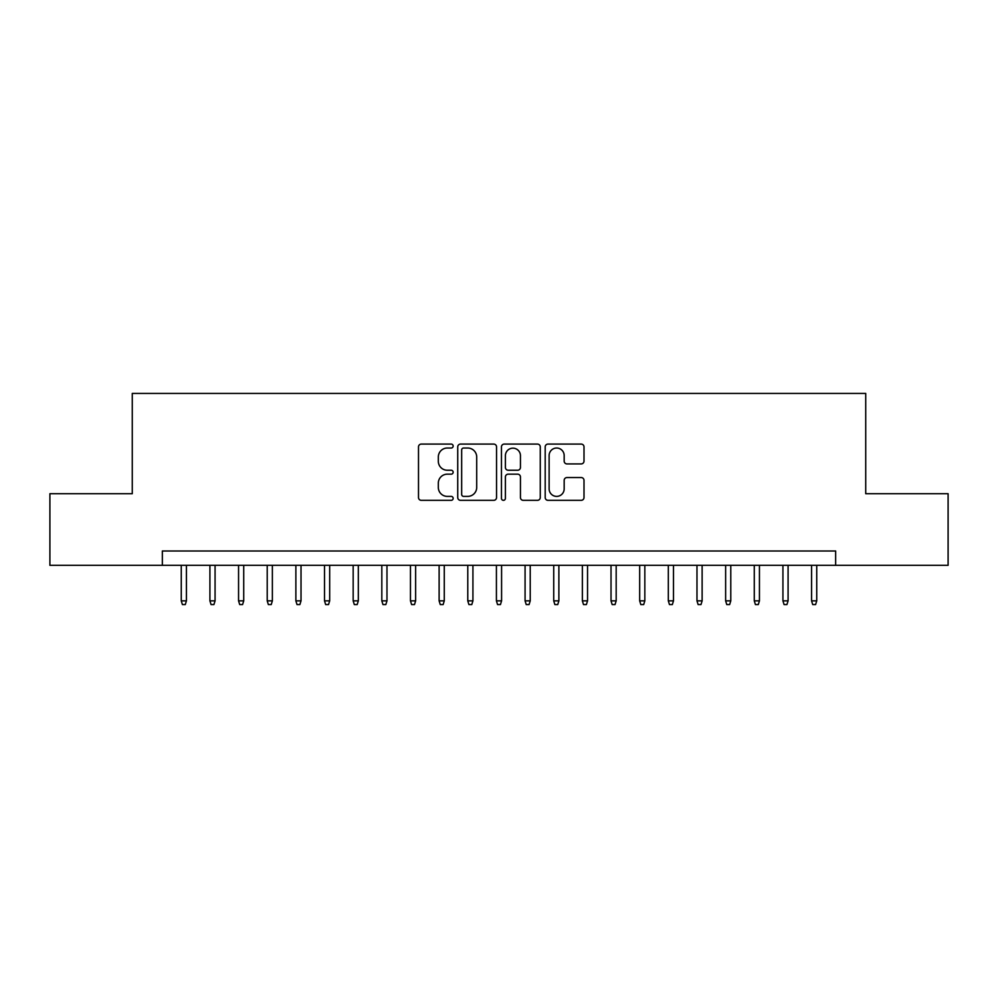 <?xml version="1.0" encoding="UTF-8"?>
<svg xmlns="http://www.w3.org/2000/svg" width="998" height="998" viewBox="0 0 998 998"><rect width="100%" height="100%" fill="white"/><g stroke="black" fill="none" stroke-linecap="round" stroke-linejoin="round"><path stroke-width="1.5" d="M453.154 446.056A1.971 1.971 0 0 0 451.196 444.085L421.306 444.085A2.807 2.807 0 0 0 418.499 446.904L418.499 497.528A2.807 2.807 0 0 0 421.306 500.335L451.196 500.335A1.971 1.971 0 0 0 453.154 498.364A1.971 1.971 0 0 0 451.196 496.393L447.329 496.393A8.994 8.994 0 0 1 438.322 487.398L438.322 483.182A8.994 8.994 0 0 1 447.329 474.175L451.196 474.175A1.971 1.971 0 0 0 453.154 472.216A1.971 1.971 0 0 0 451.196 470.245L447.329 470.245A8.994 8.994 0 0 1 438.322 461.238L438.322 457.022A8.994 8.994 0 0 1 447.329 448.027L451.196 448.027A1.971 1.971 0 0 0 453.154 446.056M581.185 463.92A2.807 2.807 0 0 0 584.005 461.101L584.005 446.904A2.807 2.807 0 0 0 581.185 444.085L548.002 444.085A2.807 2.807 0 0 0 545.195 446.904L545.195 497.528A2.807 2.807 0 0 0 548.002 500.335L581.185 500.335A2.807 2.807 0 0 0 584.005 497.528L584.005 480.362A2.807 2.807 0 0 0 581.185 477.555L566.989 477.555A2.807 2.807 0 0 0 564.169 480.362L564.169 488.87A7.522 7.522 0 0 1 556.647 496.393A7.522 7.522 0 0 1 549.125 488.87L549.125 455.55A7.522 7.522 0 0 1 556.647 448.027A7.522 7.522 0 0 1 564.169 455.55L564.169 461.101A2.807 2.807 0 0 0 566.989 463.92L581.185 463.92M162.35 565.33L49.9 565.33L49.9 493.698L132.272 493.698L132.272 393.424L865.728 393.424L865.728 493.698L948.1 493.698L948.1 565.33L835.65 565.33L835.65 550.996L162.35 550.996L162.35 565.33L835.65 565.33M496.542 446.904A2.807 2.807 0 0 0 493.723 444.085L460.54 444.085A2.807 2.807 0 0 0 457.733 446.904L457.733 497.528A2.807 2.807 0 0 0 460.54 500.335L493.723 500.335A2.807 2.807 0 0 0 496.542 497.528L496.542 446.904M504.277 444.085L537.46 444.085A2.807 2.807 0 0 1 540.267 446.904L540.267 497.528A2.807 2.807 0 0 1 537.46 500.335L523.251 500.335A2.807 2.807 0 0 1 520.445 497.528L520.445 476.994A2.807 2.807 0 0 0 517.625 474.175L508.207 474.175A2.807 2.807 0 0 0 505.4 476.994L505.4 498.364A1.971 1.971 0 0 1 503.429 500.335A1.971 1.971 0 0 1 501.458 498.364L501.458 446.904A2.807 2.807 0 0 1 504.277 444.085M463.633 448.027A1.971 1.971 0 0 0 461.662 449.998L461.662 494.434A1.971 1.971 0 0 0 463.633 496.393L467.713 496.393A8.994 8.994 0 0 0 476.707 487.398L476.707 457.022A8.994 8.994 0 0 0 467.713 448.027L463.633 448.027M520.445 455.687A7.522 7.522 0 0 0 512.922 448.164A7.522 7.522 0 0 0 505.4 455.687L505.4 467.426A2.807 2.807 0 0 0 508.207 470.245L517.625 470.245A2.807 2.807 0 0 0 520.445 467.426L520.445 455.687M186.426 600.858L185.279 604.576L182.409 604.576L181.262 600.858L186.426 600.858L186.426 565.33M181.262 600.858L181.262 565.33M215.069 600.858L213.921 604.576L211.065 604.576L209.917 600.858L215.069 600.858L215.069 565.33M209.917 600.858L209.917 565.33M243.724 600.858L242.576 604.576L239.707 604.576L238.559 600.858L243.724 600.858L243.724 565.33M238.559 600.858L238.559 565.33M272.367 600.858L271.231 604.576L268.362 604.576L267.214 600.858L272.367 600.858L272.367 565.33M267.214 600.858L267.214 565.33M301.022 600.858L299.874 604.576L297.017 604.576L295.87 600.858L301.022 600.858L301.022 565.33M295.87 600.858L295.87 565.33M329.677 600.858L328.529 604.576L325.66 604.576L324.512 600.858L329.677 600.858L329.677 565.33M324.512 600.858L324.512 565.33M358.319 600.858L357.184 604.576L354.315 604.576L353.167 600.858L358.319 600.858L358.319 565.33M353.167 600.858L353.167 565.33M386.974 600.858L385.827 604.576L382.97 604.576L381.822 600.858L386.974 600.858L386.974 565.33M381.822 600.858L381.822 565.33M415.63 600.858L414.482 604.576L411.613 604.576L410.465 600.858L415.63 600.858L415.63 565.33M410.465 600.858L410.465 565.33M444.272 600.858L443.137 604.576L440.268 604.576L439.12 600.858L444.272 600.858L444.272 565.33M439.12 600.858L439.12 565.33M472.927 600.858L471.78 604.576L468.923 604.576L467.775 600.858L472.927 600.858L472.927 565.33M467.775 600.858L467.775 565.33M501.582 600.858L500.435 604.576L497.565 604.576L496.418 600.858L501.582 600.858L501.582 565.33M496.418 600.858L496.418 565.33M530.225 600.858L529.077 604.576L526.22 604.576L525.073 600.858L530.225 600.858L530.225 565.33M525.073 600.858L525.073 565.33M558.88 600.858L557.732 604.576L554.863 604.576L553.728 600.858L558.88 600.858L558.88 565.33M553.728 600.858L553.728 565.33M587.535 600.858L586.387 604.576L583.518 604.576L582.37 600.858L587.535 600.858L587.535 565.33M582.37 600.858L582.37 565.33M616.178 600.858L615.03 604.576L612.173 604.576L611.026 600.858L616.178 600.858L616.178 565.33M611.026 600.858L611.026 565.33M644.833 600.858L643.685 604.576L640.816 604.576L639.681 600.858L644.833 600.858L644.833 565.33M639.681 600.858L639.681 565.33M673.488 600.858L672.34 604.576L669.471 604.576L668.323 600.858L673.488 600.858L673.488 565.33M668.323 600.858L668.323 565.33M702.13 600.858L700.983 604.576L698.126 604.576L696.978 600.858L702.13 600.858L702.13 565.33M696.978 600.858L696.978 565.33M730.785 600.858L729.638 604.576L726.769 604.576L725.633 600.858L730.785 600.858L730.785 565.33M725.633 600.858L725.633 565.33M759.441 600.858L758.293 604.576L755.424 604.576L754.276 600.858L759.441 600.858L759.441 565.33M754.276 600.858L754.276 565.33M788.083 600.858L786.935 604.576L784.079 604.576L782.931 600.858L788.083 600.858L788.083 565.33M782.931 600.858L782.931 565.33M816.738 600.858L815.591 604.576L812.721 604.576L811.574 600.858L816.738 600.858L816.738 565.33M811.574 600.858L811.574 565.33"/></g></svg>
